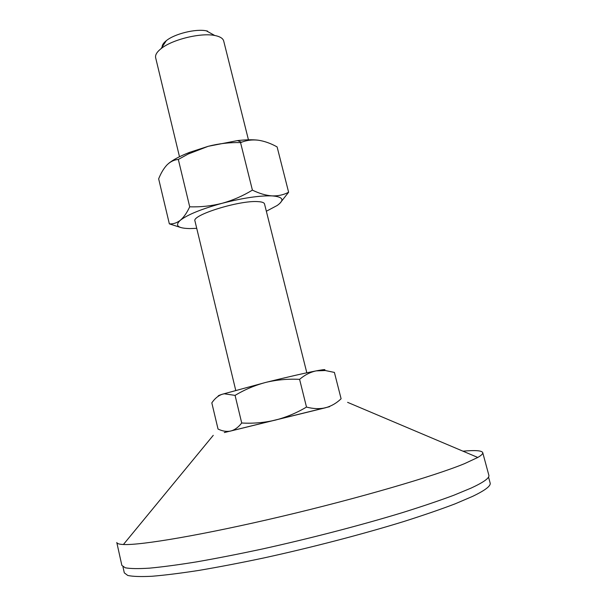 <?xml version="1.0" encoding="UTF-8"?>
<svg xmlns="http://www.w3.org/2000/svg" width="607" height="607" viewBox="0 0 607 607"><rect width="100%" height="100%" fill="white"/><g stroke="black" fill="none" stroke-linecap="round" stroke-linejoin="round"><path stroke-width="0.91" d="M248.445 139.8L223.702 41.026C223.073 38.658 220.622 36.928 216.358 35.836L214.749 35.494C200.788 32.52 172.016 39.584 161.022 48.689C156.849 52.02 155.058 55.04 155.65 57.741L179.49 156.735M235.713 390.263L194.961 221.009C191.387 215.174 239.348 200.204 257.747 201.607C261.883 201.812 264.136 202.586 264.515 203.929L306.816 372.797M329.609 406.682L224.309 432.556M462.944 451.176C475.205 450.068 481.799 450.546 482.724 452.61C483.058 453.733 481.412 455.356 477.792 457.458L464.621 463.611C434.604 476.025 358.836 498.21 281.382 516.481C203.884 534.782 140.923 545.465 123.411 544.502C119.23 544.312 117.022 543.644 116.794 542.491L121.855 565.405L125.277 567.788C130.277 568.729 138.35 568.85 149.489 568.152C162.388 566.946 178.086 564.859 196.577 561.877C216.471 558.402 238.156 554.161 261.625 549.153C309.487 538.614 360.733 525.298 402.221 512.687C422.047 506.481 439.21 500.684 453.71 495.297L471.169 488.058C483.809 482.186 489.705 477.921 488.855 475.266L482.724 452.61M488.529 477.034L490.137 483.005C491.04 485.858 485.198 490.312 472.618 496.367L455.25 503.787C440.819 509.288 423.732 515.176 403.989 521.459C362.667 534.198 311.611 547.514 263.893 557.939C240.493 562.871 218.861 567.021 199.013 570.39C180.56 573.243 164.884 575.201 152 576.263C140.862 576.817 132.781 576.551 127.766 575.459L124.306 572.856L122.971 566.824M229.78 431.236L325.473 407.775C331.339 406.159 336.544 403.154 341.104 398.769L334.404 372.417L325.215 370.52L316.186 370.877C310.26 372.144 304.729 374.967 299.592 379.352L306.497 407.062C313.204 408.875 319.532 409.11 325.473 407.775M299.592 379.352C288.196 378.76 276.997 379.762 266.003 382.349C255.054 385.233 244.742 389.58 235.068 395.392L224.256 393.784L221.957 394.338C218.057 395.81 214.673 398.655 211.82 402.873L218.034 429.043C222.42 431.198 226.654 431.865 230.728 431.038C234.75 429.938 238.407 427.252 241.715 422.996C253.013 423.656 264.197 422.7 275.259 420.135C286.276 417.282 296.694 412.919 306.497 407.062M235.068 395.392L241.715 422.996M218.452 396.067C217.663 395.961 218.831 395.385 221.957 394.338L266.003 382.349C287.331 377.076 304.061 373.252 316.186 370.877L318.25 370.49C324.533 369.367 326.399 369.337 323.85 370.414M196.729 228.338L189.809 228.573C177.73 228.331 174.588 225.554 180.378 220.235C187.745 214.575 201.668 208.929 222.147 203.292C242.937 197.958 259.599 195.492 272.133 195.894C283.143 196.797 284.835 199.991 277.202 205.477L266.344 211.236M279.812 203.413L288.621 192.229C283.78 194.839 278.279 196.061 272.133 195.894C265.927 195.454 259.348 193.527 252.406 190.12C242.876 195.932 232.792 200.325 222.147 203.292C211.418 205.993 200.606 207.169 189.71 206.805C186.933 212.791 183.822 217.268 180.378 220.235C176.857 222.944 173.185 224.158 169.345 223.862L180.438 227.42M207.556 31.101L206.35 30.836C195.849 28.582 174.581 33.802 166.31 40.677C163.473 42.945 162.077 45.055 162.137 47.005M168.526 163.511C172.927 159.838 179.953 156.12 189.589 152.349L208.193 146.31L237.458 140.596C245.827 139.663 252.709 139.527 258.104 140.179C264.371 141.097 270.707 143.351 277.111 146.917L288.621 192.229M169.345 223.862L158.655 178.83C161.014 172.942 163.837 168.26 167.13 164.785C170.491 161.553 174.224 159.778 178.321 159.451L188.117 154.064L208.193 146.31C218.823 143.571 229.613 142.334 240.554 142.607L241.563 142.228C246.73 140.232 252.239 139.549 258.104 140.179M178.321 159.451L189.71 206.805M240.554 142.607L252.406 190.12M347.599 402.342L477.792 457.458M213.254 435.34L123.411 544.502M166.31 40.677L161.022 48.689M206.35 30.836L214.749 35.494M237.458 140.596L241.563 142.228M189.589 152.349L188.117 154.064"/></g></svg>
